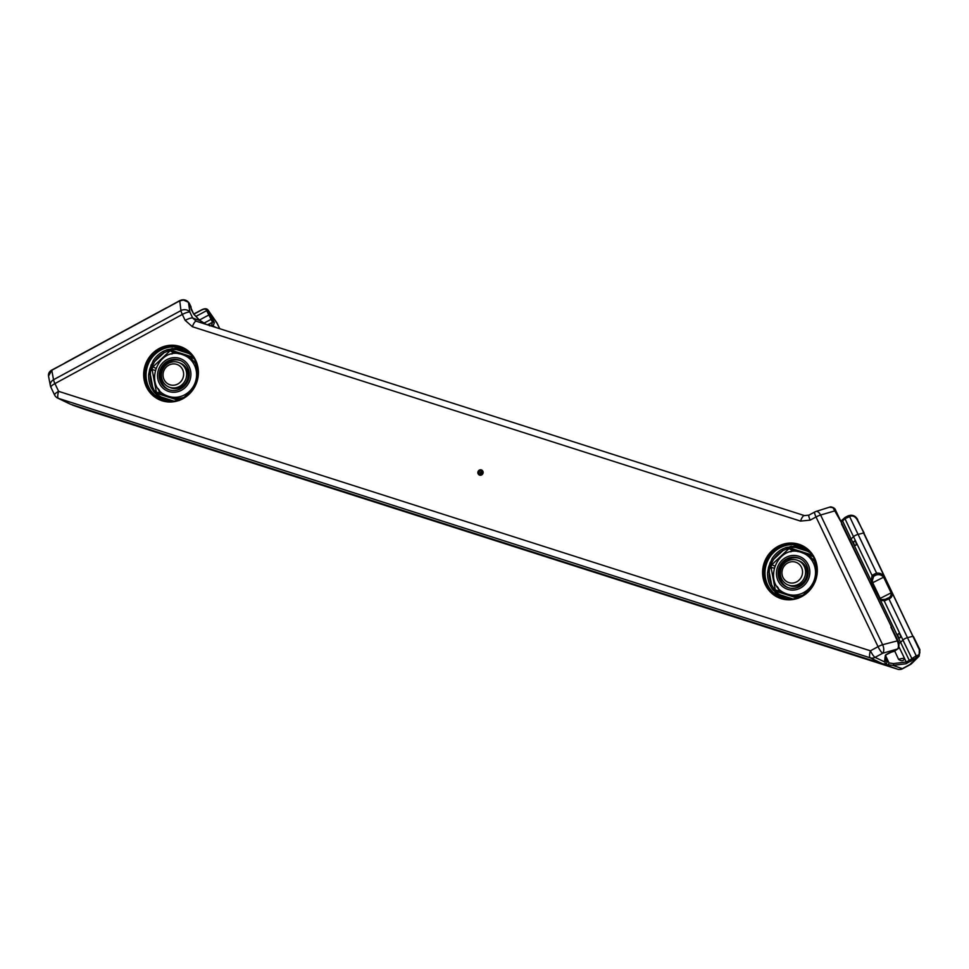<?xml version="1.0" encoding="UTF-8"?>
<svg xmlns="http://www.w3.org/2000/svg" width="969" height="969" viewBox="0 0 969 969"><rect width="100%" height="100%" fill="white"/><g stroke="black" fill="none" stroke-linecap="round" stroke-linejoin="round"><path stroke-width="1.45" d="M481.52 472.896L480.757 473.308L480.394 472.533L481.145 472.121L481.52 472.896M810.956 553.238L807.661 551.276A25.8 24.504 -67.4 0 0 801.969 548.563A25.8 24.504 -67.4 0 0 795.755 547.473L795.488 546.019A27.12 25.751 112.6 0 1 802.017 547.17A27.12 25.751 112.6 0 1 806.583 549.157M192.032 355.429L188.737 353.467A25.8 24.504 -67.4 0 0 183.044 350.754A25.8 24.504 -67.4 0 0 176.83 349.664L176.564 348.198A27.12 25.751 112.6 0 1 183.093 349.349A27.12 25.751 112.6 0 1 187.647 351.335M162.102 400.778A28.598 27.156 -67.4 0 0 171.368 401.965A28.598 27.156 -67.4 0 0 196.101 384.039A28.598 27.156 -67.4 0 0 191.365 353.842A28.598 27.156 -67.4 0 0 179.968 346.454A28.598 27.156 -67.4 0 0 145.168 365.349A28.598 27.156 -67.4 0 0 162.102 400.778M781.026 598.588A28.598 27.156 -67.4 0 0 790.292 599.787A28.598 27.156 -67.4 0 0 815.038 581.848A28.598 27.156 -67.4 0 0 810.29 551.664A28.598 27.156 -67.4 0 0 798.892 544.275A28.598 27.156 -67.4 0 0 764.093 563.159A28.598 27.156 -67.4 0 0 781.026 598.588M164.379 395.57L163.361 394.989M781.874 592.919L783.315 593.391M812.349 555.14L790.874 548.272L788.814 548.769L771.651 564.866L770.973 566.95L775.285 589.903L776.666 591.502L782.286 592.81M168.085 401.287A27.532 26.139 112.6 0 1 165.796 400.863A27.532 26.139 112.6 0 1 163.809 400.318A27.532 26.139 112.6 0 1 147.494 366.221A27.532 26.139 112.6 0 1 180.997 348.041A27.532 26.139 112.6 0 1 186.654 350.669A27.532 26.139 112.6 0 1 188.567 352.001M787.01 599.096A27.532 26.139 112.6 0 1 784.72 598.685A27.532 26.139 112.6 0 1 782.734 598.139A27.532 26.139 112.6 0 1 766.418 564.043A27.532 26.139 112.6 0 1 799.922 545.862A27.532 26.139 112.6 0 1 805.578 548.49A27.532 26.139 112.6 0 1 807.492 549.823M829.948 507.284L832.94 507.635L842.158 523.89M841.504 523.841L891.553 627.1L835.666 510.433C835.23 508.555 833.546 507.356 830.603 506.835L815.946 511.475A6.601 3.501 72.4 0 1 818.49 512.213A6.601 3.501 72.4 0 1 820.598 515.024L835.569 510.651M205.961 324.324L199.856 320.569L193.715 314.138L188.422 302.243L183.359 300.027L179.507 300.959L51.72 370.315L48.523 376.081L50.364 385.638A6.601 6.601 0 0 0 50.885 387.237A6.601 1.575 154.4 0 1 54.93 383.591L58.637 391.343A6.601 1.575 154.4 0 0 54.591 394.989L50.885 387.237M189.355 303.394A1.32 0.848 -39.6 0 0 189.246 303.176L188.313 302.037A1.32 0.812 -38.9 0 1 188.422 302.243L189.888 312.139A6.601 5.523 171.5 0 0 184.8 309.68A6.601 5.523 171.5 0 0 180.937 310.589L179.762 300.826M70.592 404.291L57.668 398.077A6.601 6.274 115.9 0 0 58.455 398.392L70.592 404.291L882.965 663.935L886.247 664.044L887.144 662.142L885.133 660.107L885.993 654.632A1.32 1.211 27.7 0 1 885.375 655.165L884.515 661.875L886.247 664.044M884.927 657.491L887.144 662.142M193.425 357.331L171.949 350.463L169.89 350.96L152.727 367.045L152.036 369.141L156.36 392.094L159.037 394.092A2.204 0.69 107.7 0 0 158.056 395.134L161.242 397.048A25.8 24.504 -67.4 0 0 173.148 400.863L161.242 397.048L160.176 398.017L154.204 392.324L151.237 387.685L152.739 387.225L154.313 390.81L156.13 390.737M158.868 389.526L159.219 390.87A1.32 1.223 -64.5 0 0 159.182 391.476L158.177 388.605M159.037 394.092L179.217 400.548M778.725 589.588L777.102 586.415M785.895 598.927A27.12 25.751 112.6 0 1 785.084 598.685A27.12 25.751 112.6 0 1 779.112 595.826L772.354 589.152L770.173 585.494L771.663 585.034L776.036 592.313L776.666 591.502L798.141 598.357M800.551 521.104L192.407 326.735L185.164 320.364L182.329 314.44A6.601 1.575 154.4 0 1 189.888 312.139L192.722 318.062L196.344 321.248L804.464 515.605A6.601 2.071 107.7 0 0 800.551 521.104L810.205 520.123L816.019 516.974A6.601 1.575 -25.6 0 1 820.598 515.024L882.626 644.724A6.601 1.575 154.4 0 0 878.047 646.674L870.441 650.805A6.601 1.344 61.5 0 0 875.08 657.37L882.698 653.239L897.694 648.939A1.32 1.163 35.5 0 0 898.215 648.552L894.411 651.277A1.32 0.69 74 0 1 894.193 651.277M192.407 326.735A6.601 2.071 107.7 0 1 196.319 321.236A6.601 2.071 107.7 0 0 196.319 321.236L196.307 321.236M64.875 363.121L51.745 370.097L53.537 379.739A6.601 1.344 61.5 0 0 54.93 383.591L182.329 314.44A6.601 1.344 -118.5 0 1 180.937 310.589L53.537 379.739A6.601 5.56 169.1 0 0 50.364 385.638M185.164 320.364A6.601 1.575 154.4 0 1 192.722 318.062L199.856 320.569A1.32 1.066 -46.9 0 0 199.626 320.218L199.626 320.218A1.32 1.066 -46.9 0 0 199.275 320.012M166.329 308.045L179.544 300.717C182.984 299.155 185.903 299.591 188.313 302.037A1.32 0.812 -38.9 0 0 188.095 301.88M890.899 627.125L897.221 640.545C898.651 644.228 898.808 647.026 897.694 648.939L885.375 655.165M897.791 640.763L882.626 644.724A6.601 3.464 74 0 1 882.698 653.239A6.601 1.344 61.5 0 1 878.047 646.674L816.019 516.974A6.601 1.344 61.5 0 1 814.784 511.971A6.601 6.601 0 0 1 815.946 511.475M882.965 663.935L870.259 657.854L58.455 398.392A6.601 2.071 107.7 0 1 58.637 391.343L870.441 650.805A6.601 2.071 107.7 0 0 870.259 657.854A6.601 6.25 -64.4 0 0 875.08 657.37L884.515 661.875A1.32 1.272 -26 0 0 885.157 660.155M777.792 587.347L778.543 588.873M808.073 550.319L807.661 551.276L795.755 547.473L790.874 547.17L783.013 550.513L782.104 549.217L786.041 547.533L795.488 546.019M770.173 585.494A27.12 25.751 112.6 0 1 767.654 572.122L768.72 566.695L772.099 558.592A27.12 25.751 112.6 0 1 782.104 549.217M189.149 352.498L188.737 353.467L176.83 349.664L171.949 349.349L164.088 352.704L163.167 351.396L167.116 349.712L176.564 348.198M151.237 387.685A27.12 25.751 112.6 0 1 148.729 374.3L149.795 368.886L153.175 360.771A27.12 25.751 112.6 0 1 163.167 351.396M811.101 554.752A2.204 0.69 -72.3 0 1 810.944 553.323M792.17 548.696A2.204 0.69 -72.3 0 1 792.024 547.194L791.419 546.25M795.84 550.937L790.874 548.272L790.304 546.468M792.327 550.658L787.252 547.194M787.821 549.738L786.041 547.533M772.099 558.592L773.504 559.44L783.013 550.513A25.8 24.504 -67.4 0 0 773.504 559.44L769.543 567.168L769.277 572.316A25.8 24.504 -67.4 0 0 771.663 585.034L769.277 572.316L767.654 572.122M772.693 563.922L770.137 562.444M774.631 566.066L769.737 563.619M773.965 568.161L768.72 566.695M771.251 568.318L768.356 567.882M775.055 588.558L772.354 589.152M779.1 591.017L775.285 589.903A2.204 0.63 171.4 0 0 773.783 589.709L773.129 590.145M775.164 592.495A1.32 0.618 137.7 0 0 776.036 592.313L776.981 592.943A2.204 0.69 -72.3 0 1 777.962 591.914M775.951 593.307L776.981 592.943L780.166 594.869A25.8 24.504 -67.4 0 0 792.073 598.672L780.166 594.869L779.112 595.826M153.429 391.343L154.313 390.81L157.099 394.492L157.741 393.68L178.441 400.124M156.239 394.674A1.32 0.618 137.7 0 0 157.099 394.492L158.056 395.134L157.026 395.485M154.204 392.324L154.858 391.9A2.204 0.63 -8.6 0 1 156.36 392.094L160.164 393.208M153.175 360.771L154.58 361.619L164.088 352.704A25.8 24.504 -67.4 0 0 154.58 361.619L150.619 369.359L150.498 370.57L152.327 370.497M149.432 370.061L150.498 370.57L150.352 374.494A25.8 24.504 -67.4 0 0 152.739 387.225L150.352 374.494L148.729 374.3M149.795 368.886L155.04 370.352M150.813 365.81L155.706 368.256M151.212 364.635L153.768 366.1M167.116 349.712L168.897 351.917M168.327 349.373L173.403 352.837M171.368 348.646L171.949 350.463L176.903 353.128M172.494 348.428L173.1 349.373A2.204 0.69 107.7 0 0 173.245 350.875M192.019 355.502A2.204 0.69 107.7 0 0 192.177 356.931M193.824 314.174L201.54 310.068C204.326 308.808 205.925 308.784 206.349 310.032L212.538 322.241L211.339 326.032M85.732 409.73A6.601 2.071 -72.3 0 1 85.708 409.717L897.5 669.167L884.879 664.722L888.161 664.831L889.058 662.941L893.43 663.595L906.221 661.984L909.31 660.422A769.023 156.493 -118.5 0 1 900.613 642.374L898.808 643.501M864.142 533.023L857.081 519.59C855.494 516.925 853.435 515.738 850.891 516.029L844.956 518.669L841.528 521.916M900.08 634.877A2.204 1.163 73.2 0 1 900.104 637.711A2.204 1.163 73.2 0 1 898.299 636.706A2.204 1.163 73.2 0 1 898.263 633.859A2.204 1.163 73.2 0 1 900.08 634.877M855.845 542.386A2.204 1.163 73.2 0 1 855.869 545.22A2.204 1.163 73.2 0 1 854.064 544.215A2.204 1.163 73.2 0 1 854.028 541.368A2.204 1.163 73.2 0 1 855.845 542.386M843.224 519.65A1.32 1.078 43.1 0 0 842.679 521.104A769.023 156.493 61.5 0 0 851.218 539.091L871.192 580.855L872.1 575.55L875.71 573.442L875.891 575.077L873.687 576.337L872.27 580.782L872.669 582.635L880.167 598.309L881.269 599.605L885.339 599.339A1.32 0.727 56.4 0 0 885.169 599.411L885.169 599.411A1.32 0.727 56.4 0 0 885.121 600.586L880.639 600.61L871.967 583.072L871.192 580.855L872.27 580.782M885.545 655.577L889.058 662.941M884.879 664.722L71.197 404.485M875.71 573.442L876.642 573.2C879.598 572.727 882.19 573.927 884.418 576.785L891.916 592.459C892.643 595.778 891.637 597.909 888.9 598.83L885.121 600.586M913.416 636.488L919.908 649.69L919.157 656.134L906.003 663.741L892.958 665.388L888.161 664.831M840.898 521.201L842.63 520.159M840.886 521.165L845.077 517.458A1.32 1.078 43.1 0 1 845.501 517.216L848.263 515.799A1.32 0.872 78.1 0 1 849.51 516.332A772.608 157.232 61.5 0 0 858.074 534.367A3.355 0.799 154.4 0 0 853.532 536.717L849.886 539.987M910.933 661.233A1.32 1.078 -134.7 0 1 909.31 660.422L916.189 655.759A772.608 157.232 -118.5 0 1 907.469 637.663L888.9 598.83A1.32 0.896 70.9 0 0 887.749 598.188L888.27 597.958M919.302 649.702L919.157 656.134L911.781 663.45A6.601 5.402 -134.7 0 1 909.927 664.552L917.413 657.139A1.32 0.848 -104.8 0 0 917.546 655.407C919.787 654.475 920.368 652.573 919.302 649.702L863.536 532.962A54.991 13.154 -25.6 0 1 858.074 534.367L876.642 573.2A1.32 0.848 -97.1 0 1 876.448 574.92L874.147 575.961A1.32 0.715 54.2 0 1 872.827 574.896M894.775 651.156L898.566 659.356A13.518 3.234 -25.6 0 1 904.537 658.399L904.634 658.69C903.326 661.137 901.303 661.355 898.566 659.356M904.537 658.399L898.893 646.771M885.339 599.339L887.604 598.261C890.208 597.413 891.371 595.596 891.092 592.798L883.595 577.112C881.487 574.932 879.113 574.205 876.448 574.92M72.505 405.078L85.696 409.717A6.601 6.25 109.3 0 1 85.538 409.657A6.601 6.601 0 0 0 85.708 409.717A6.601 2.071 -72.3 0 1 85.696 409.717L897.512 669.179A6.601 6.601 0 0 0 902.672 668.695A6.601 1.344 -118.5 0 1 902.321 668.683L909.927 664.552A6.601 1.344 -118.5 0 0 910.279 664.564A6.601 6.601 0 0 0 911.781 663.45M849.668 515.484A1.32 0.836 77.2 0 1 849.922 515.351L849.922 515.351A1.32 0.836 77.2 0 1 850.891 516.029M897.512 669.179A6.601 2.071 -72.3 0 1 897.5 669.167A6.601 6.286 -70.6 0 0 902.321 668.683L892.958 665.388A1.32 1.175 -89.3 0 0 893.43 663.595M857.577 519.844L912.931 636.245A54.991 13.154 -25.6 0 1 907.469 637.663A3.355 0.799 154.4 0 0 902.926 640L900.613 642.374L880.639 600.61A1.32 0.799 -45.3 0 1 881.269 599.605M887.083 598.467L884.636 599.775A1.32 1.102 53.7 0 0 884.346 601.168L902.926 640A773.068 157.317 -118.5 0 0 911.647 658.108A1.32 1.078 -134.7 0 0 913.27 658.92M887.604 598.261A1.32 0.896 70.9 0 1 887.749 598.188L887.992 599.133M857.081 519.59L857.686 519.59C855.809 516.307 853.217 514.89 849.922 515.351L845.077 517.458A1.32 1.078 43.1 0 0 844.956 518.669A773.068 157.317 61.5 0 0 853.532 536.717L872.1 575.55A1.32 1.042 35.6 0 0 873.687 576.337M212.901 326.541L214.343 322.713L207.935 309.874L216.85 322.774A6.601 3.331 -34.6 0 1 217.129 323.464L219.636 328.685M209.679 325.863L209.752 323.864L208.674 324.191A13.518 2.75 61.5 0 0 208.25 325.051M216.426 327.667L213.398 326.19A1.32 1.296 -145.7 0 0 211.617 325.657M219.793 328.733L217.371 323.682A6.601 1.575 -25.6 0 0 217.129 323.464L208.141 310.443A1.32 1.199 175.8 0 0 206.349 310.032M784.551 565.593A10.756 10.211 112.6 0 1 799.086 564.14A10.756 10.211 112.6 0 1 799.958 579.171A10.756 10.211 112.6 0 1 785.423 580.637A10.756 10.211 112.6 0 1 784.551 565.593M783.509 564.358A13.203 12.536 112.6 0 1 798.032 560.494A13.203 12.536 112.6 0 1 802.417 581A13.203 12.536 112.6 0 1 787.894 584.864A13.203 12.536 112.6 0 1 783.509 564.358M798.771 560.833A13.203 12.536 112.6 0 1 806.378 577.221A13.203 12.536 112.6 0 1 790.353 585.833A13.203 12.536 112.6 0 1 788.657 585.155M797.887 597.764L790.232 595.293A21.996 20.882 112.6 0 1 788.657 594.712L786.029 593.622A21.996 20.882 -67.4 0 0 787.603 594.191A21.996 20.882 -67.4 0 0 814.081 580.492A21.996 20.882 -67.4 0 0 802.913 552.984A21.996 20.882 -67.4 0 0 801.339 552.415M788.245 587.674A15.71 14.923 -67.4 0 0 807.153 577.899A15.71 14.923 -67.4 0 0 799.183 558.241A15.71 14.923 -67.4 0 0 798.056 557.829A15.71 14.923 -67.4 0 0 779.149 567.616A15.71 14.923 -67.4 0 0 787.119 587.262A15.71 14.923 -67.4 0 0 788.245 587.674M799.837 558.532A15.71 14.923 -67.4 0 0 799.377 558.386A15.71 14.923 -67.4 0 0 780.602 567.81A15.71 14.923 -67.4 0 0 787.785 587.517M803.095 595.087A21.996 20.882 112.6 0 1 790.232 595.293L779.318 591.853L778.337 588.013M790.825 551.87L793.054 550.077L798.153 551.664M813.73 556.666L804.779 553.759M786.029 593.622C761.343 584.779 776.775 543.173 801.302 552.403L805.542 554.086A21.996 20.882 112.6 0 1 814.602 561.596M163.058 375.609A10.756 10.211 112.6 0 1 172.7 363.944A10.756 10.211 112.6 0 1 183.613 373.525A10.756 10.211 112.6 0 1 173.96 385.202A10.756 10.211 112.6 0 1 163.058 375.609M161.435 376.142A13.203 12.536 112.6 0 1 179.108 362.672A13.203 12.536 112.6 0 1 186.642 373.586A13.203 12.536 112.6 0 1 168.969 387.055A13.203 12.536 112.6 0 1 161.435 376.142M179.846 363.012A13.203 12.536 112.6 0 1 187.453 379.4A13.203 12.536 112.6 0 1 171.416 388.024A13.203 12.536 112.6 0 1 169.732 387.334M178.962 399.943L171.307 397.472A21.996 20.882 112.6 0 1 169.732 396.902L167.104 395.8A21.996 20.882 -67.4 0 0 168.679 396.382A21.996 20.882 -67.4 0 0 195.157 382.682A21.996 20.882 -67.4 0 0 183.989 355.175A21.996 20.882 -67.4 0 0 182.414 354.593M169.321 389.865A15.71 14.923 -67.4 0 0 188.228 380.078A15.71 14.923 -67.4 0 0 180.258 360.432A15.71 14.923 -67.4 0 0 179.132 360.02A15.71 14.923 -67.4 0 0 160.212 369.807A15.71 14.923 -67.4 0 0 168.194 389.453A15.71 14.923 -67.4 0 0 169.321 389.865M180.912 360.722A15.71 14.923 -67.4 0 0 180.452 360.565A15.71 14.923 -67.4 0 0 161.666 370.001A15.71 14.923 -67.4 0 0 168.86 389.708M184.171 397.278A21.996 20.882 112.6 0 1 171.307 397.472L160.394 394.044L159.4 390.192M171.901 354.06L174.129 352.256L179.229 353.842M194.805 358.845L185.854 355.95M178.466 400.112L162.949 395.098M167.104 395.8C142.419 386.958 157.85 345.364 182.378 354.581L186.617 356.265A21.996 20.882 112.6 0 1 195.677 363.787M481.181 470.849A1.817 1.72 -67.4 0 0 478.965 472.048A1.817 1.72 -67.4 0 0 480.043 474.289A1.817 1.72 -67.4 0 0 482.247 473.09A1.817 1.72 -67.4 0 0 481.181 470.849M479.643 475.125A2.75 2.604 112.6 0 1 478.008 471.733A2.75 2.604 112.6 0 1 481.351 469.917A2.75 2.604 112.6 0 1 482.986 473.32A2.75 2.604 112.6 0 1 479.643 475.125M799.013 545.159A27.822 26.417 -67.4 0 0 765.159 563.534A27.822 26.417 -67.4 0 0 781.644 598.006A27.822 26.417 -67.4 0 0 786.489 599.048A27.822 26.417 -67.4 0 0 814.723 581.727A27.822 26.417 -67.4 0 0 807.08 549.484A27.822 26.417 -67.4 0 0 799.013 545.159M781.511 598.115A27.968 26.551 112.6 0 1 764.941 563.461A27.968 26.551 112.6 0 1 798.977 544.99A27.968 26.551 112.6 0 1 815.547 579.632A27.968 26.551 112.6 0 1 781.511 598.115M180.089 347.338A27.822 26.417 -67.4 0 0 146.234 365.725A27.822 26.417 -67.4 0 0 162.719 400.197A27.822 26.417 -67.4 0 0 167.564 401.227A27.822 26.417 -67.4 0 0 195.799 383.906A27.822 26.417 -67.4 0 0 188.156 351.674A27.822 26.417 -67.4 0 0 180.089 347.338M162.586 400.294A27.968 26.551 112.6 0 1 146.016 365.652A27.968 26.551 112.6 0 1 180.052 347.168A27.968 26.551 112.6 0 1 196.622 381.822A27.968 26.551 112.6 0 1 162.586 400.294M162.465 400.463A28.174 26.744 -67.4 0 0 196.755 381.859A28.174 26.744 -67.4 0 0 180.064 346.963A28.174 26.744 -67.4 0 0 145.786 365.567A28.174 26.744 -67.4 0 0 162.465 400.463M781.402 598.285A28.174 26.744 -67.4 0 0 815.68 579.668A28.174 26.744 -67.4 0 0 798.989 544.772A28.174 26.744 -67.4 0 0 764.711 563.377A28.174 26.744 -67.4 0 0 781.402 598.285M166.971 401.105A27.12 25.751 112.6 0 1 166.159 400.863A27.12 25.751 112.6 0 1 160.176 398.017M159.8 391.767L159.182 391.476M804.5 515.617A6.601 2.071 107.7 0 0 804.476 515.605L196.319 321.236M191.196 309.244A1.32 1.102 -8.5 0 1 191.377 309.668L191.377 309.668A1.32 1.102 -8.5 0 1 191.377 309.947M190.736 306.156A1.32 1.102 -8.5 0 1 190.917 306.579L189.246 303.176A1.32 0.848 -39.6 0 0 189.052 303.018M64.984 362.891L166.438 307.827M48.523 376.081C48.232 373.489 49.298 371.49 51.745 370.097L51.951 370.194M814.784 511.971L808.97 515.12A6.601 1.344 61.5 0 0 810.205 520.123M898.215 648.552C899.329 645.245 899.22 642.568 897.888 640.545L891.456 627.318M894.593 651.156A1.32 0.69 74 0 1 894.411 651.277L889.736 652.621A1.32 0.69 74 0 1 889.53 652.621M889.917 652.5A1.32 0.69 74 0 1 889.736 652.621L885.981 654.644M212.223 317.977A1.32 0.666 145.4 0 1 211.218 319.286A769.023 183.88 154.4 0 0 203.853 323.222M874.183 574.084L874.971 575.465M916.02 657.503A1.32 0.884 -104 0 0 916.189 655.759L917.546 655.407M906.003 663.741A1.32 0.945 -102.3 0 0 906.221 661.984A769.447 156.59 -118.5 0 1 904.634 658.69M884.418 576.785L871.967 583.072M879.464 598.757L891.916 592.459M208.19 311.219A1.32 1.211 178 0 0 206.385 310.783A772.608 184.74 154.4 0 0 195.871 316.427M209.413 313.908A1.32 0.666 145.4 0 1 208.42 315.216A773.068 184.849 154.4 0 0 199.432 320.036M214.343 322.713A1.32 1.235 -176.5 0 0 212.538 322.241A769.447 183.989 154.4 0 0 209.425 323.912M72.348 405.03L85.538 409.657A6.601 6.25 109.3 0 1 85.369 409.596M798.601 556.182A17.454 16.57 -67.4 0 0 777.368 567.713A17.454 16.57 -67.4 0 0 787.7 589.334A17.454 16.57 -67.4 0 0 808.933 577.803A17.454 16.57 -67.4 0 0 798.601 556.182M179.677 358.373A17.454 16.57 -67.4 0 0 158.431 369.892A17.454 16.57 -67.4 0 0 168.776 391.512A17.454 16.57 -67.4 0 0 190.009 379.981A17.454 16.57 -67.4 0 0 179.677 358.373M54.591 394.989A6.601 6.601 0 0 0 57.668 398.077M206.215 324.397L199.626 320.218L193.582 313.895L191.377 309.668L190.917 306.579M808.97 515.12L804.476 515.605M816.819 573.345L813.669 556.715M812.083 586.657L802.453 595.693M193.158 388.848L183.529 397.884M194.745 358.905L197.894 375.536M167.564 401.227C193.11 405.732 209.377 366.609 188.156 351.674M786.489 599.048C812.046 603.542 828.301 564.43 807.08 549.484M902.672 668.695L910.279 664.564M208.674 324.191L207.511 324.809M217.371 323.682A6.601 6.601 0 0 0 216.85 322.774M207.935 309.874C206.591 308.396 204.471 308.396 201.576 309.874L193.727 314.053M798.032 560.494L799.534 561.112M787.894 584.864L789.408 585.494M179.108 362.672L180.609 363.302M168.969 387.055L170.471 387.673"/></g></svg>
